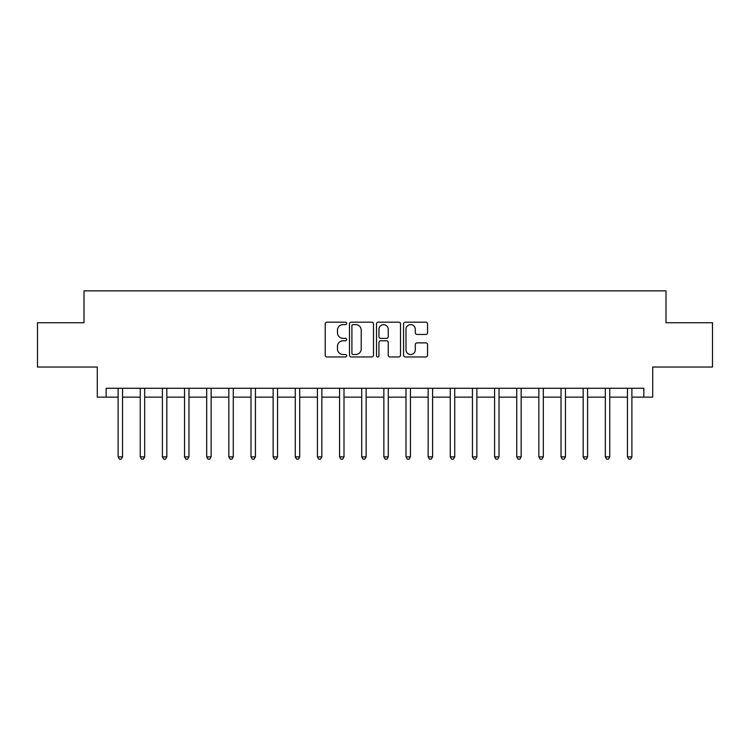 <?xml version="1.0" encoding="UTF-8"?>
<svg xmlns="http://www.w3.org/2000/svg" width="750" height="750" viewBox="0 0 750 750"><rect width="100%" height="100%" fill="white"/><g stroke="black" fill="none" stroke-linecap="round" stroke-linejoin="round"><path stroke-width="1.12" d="M346.65 323.391A1.219 1.219 0 0 0 345.441 322.181L326.962 322.181A1.734 1.734 0 0 0 325.219 323.916L325.219 355.219A1.734 1.734 0 0 0 326.962 356.953L345.441 356.953A1.219 1.219 0 0 0 346.65 355.744A1.219 1.219 0 0 0 345.441 354.525L343.05 354.525A5.569 5.569 0 0 1 337.481 348.956L337.481 346.35A5.569 5.569 0 0 1 343.05 340.781L345.441 340.781A1.219 1.219 0 0 0 346.65 339.562A1.219 1.219 0 0 0 345.441 338.353L343.05 338.353A5.569 5.569 0 0 1 337.481 332.784L337.481 330.178A5.569 5.569 0 0 1 343.05 324.609L345.441 324.609A1.219 1.219 0 0 0 346.65 323.391M425.822 334.434A1.734 1.734 0 0 0 427.566 332.7L427.566 323.916A1.734 1.734 0 0 0 425.822 322.181L405.3 322.181A1.734 1.734 0 0 0 403.566 323.916L403.566 355.219A1.734 1.734 0 0 0 405.3 356.953L425.822 356.953A1.734 1.734 0 0 0 427.566 355.219L427.566 344.606A1.734 1.734 0 0 0 425.822 342.872L417.037 342.872A1.734 1.734 0 0 0 415.303 344.606L415.303 349.875A4.65 4.65 0 0 1 410.653 354.525A4.65 4.65 0 0 1 405.994 349.875L405.994 329.259A4.65 4.65 0 0 1 410.653 324.609A4.65 4.65 0 0 1 415.303 329.259L415.303 332.7A1.734 1.734 0 0 0 417.037 334.434L425.822 334.434M106.153 397.144L106.153 388.284L643.847 388.284L643.847 397.144L652.706 397.144L652.706 367.031L712.5 367.031L712.5 322.734L665.991 322.734L665.991 290.85L84.009 290.85L84.009 322.734L37.5 322.734L37.5 367.031L97.294 367.031L97.294 397.144L118.106 397.144M373.481 323.916A1.734 1.734 0 0 0 371.737 322.181L351.216 322.181A1.734 1.734 0 0 0 349.481 323.916L349.481 355.219A1.734 1.734 0 0 0 351.216 356.953L371.737 356.953A1.734 1.734 0 0 0 373.481 355.219L373.481 323.916M378.263 322.181L398.784 322.181A1.734 1.734 0 0 1 400.519 323.916L400.519 355.219A1.734 1.734 0 0 1 398.784 356.953L390 356.953A1.734 1.734 0 0 1 388.256 355.219L388.256 342.525A1.734 1.734 0 0 0 386.522 340.781L380.691 340.781A1.734 1.734 0 0 0 378.956 342.525L378.956 355.744A1.219 1.219 0 0 1 377.738 356.953A1.219 1.219 0 0 1 376.519 355.744L376.519 323.916A1.734 1.734 0 0 1 378.263 322.181M122.541 397.144L140.259 397.144M144.684 397.144L162.403 397.144M166.828 397.144L184.547 397.144M188.972 397.144L206.691 397.144M211.125 397.144L228.834 397.144M233.269 397.144L250.988 397.144M255.412 397.144L273.131 397.144M277.556 397.144L295.275 397.144M299.709 397.144L317.419 397.144M321.853 397.144L339.562 397.144M343.997 397.144L361.716 397.144M366.141 397.144L383.859 397.144M388.284 397.144L406.003 397.144M410.438 397.144L428.147 397.144M432.581 397.144L450.291 397.144M454.725 397.144L472.444 397.144M476.869 397.144L494.587 397.144M499.012 397.144L516.731 397.144M521.166 397.144L538.875 397.144M543.309 397.144L561.028 397.144M565.453 397.144L583.172 397.144M587.597 397.144L605.316 397.144M609.741 397.144L627.459 397.144M631.894 397.144L643.847 397.144M353.128 324.609A1.219 1.219 0 0 0 351.919 325.828L351.919 353.306A1.219 1.219 0 0 0 353.128 354.525L355.65 354.525A5.569 5.569 0 0 0 361.219 348.956L361.219 330.178A5.569 5.569 0 0 0 355.65 324.609L353.128 324.609M388.256 329.353A4.65 4.65 0 0 0 383.606 324.703A4.65 4.65 0 0 0 378.956 329.353L378.956 336.609A1.734 1.734 0 0 0 380.691 338.353L386.522 338.353A1.734 1.734 0 0 0 388.256 336.609L388.256 329.353M122.756 388.284L122.672 388.509A1.772 1.772 0 0 0 122.541 389.175L122.541 456.853L118.106 456.853L118.106 389.175A1.772 1.772 0 0 0 117.984 388.509L117.891 388.284M122.541 456.853L121.209 459.15L119.438 459.15L118.106 456.853M144.9 388.284L144.816 388.509A1.772 1.772 0 0 0 144.684 389.175L144.684 456.853L140.259 456.853L140.259 389.175A1.772 1.772 0 0 0 140.128 388.509L140.034 388.284M144.684 456.853L143.353 459.15L141.581 459.15L140.259 456.853M167.053 388.284L166.959 388.509A1.772 1.772 0 0 0 166.828 389.175L166.828 456.853L162.403 456.853L162.403 389.175A1.772 1.772 0 0 0 162.272 388.509L162.188 388.284M166.828 456.853L165.506 459.15L163.734 459.15L162.403 456.853M189.197 388.284L189.103 388.509A1.772 1.772 0 0 0 188.972 389.175L188.972 456.853L184.547 456.853L184.547 389.175A1.772 1.772 0 0 0 184.416 388.509L184.331 388.284M188.972 456.853L187.65 459.15L185.878 459.15L184.547 456.853M211.341 388.284L211.247 388.509A1.772 1.772 0 0 0 211.125 389.175L211.125 456.853L206.691 456.853L206.691 389.175A1.772 1.772 0 0 0 206.569 388.509L206.475 388.284M211.125 456.853L209.794 459.15L208.022 459.15L206.691 456.853M233.484 388.284L233.4 388.509A1.772 1.772 0 0 0 233.269 389.175L233.269 456.853L228.834 456.853L228.834 389.175A1.772 1.772 0 0 0 228.713 388.509L228.619 388.284M233.269 456.853L231.938 459.15L230.166 459.15L228.834 456.853M255.628 388.284L255.544 388.509A1.772 1.772 0 0 0 255.412 389.175L255.412 456.853L250.988 456.853L250.988 389.175A1.772 1.772 0 0 0 250.856 388.509L250.763 388.284M255.412 456.853L254.081 459.15L252.309 459.15L250.988 456.853M277.781 388.284L277.688 388.509A1.772 1.772 0 0 0 277.556 389.175L277.556 456.853L273.131 456.853L273.131 389.175A1.772 1.772 0 0 0 273 388.509L272.916 388.284M277.556 456.853L276.234 459.15L274.462 459.15L273.131 456.853M299.925 388.284L299.831 388.509A1.772 1.772 0 0 0 299.709 389.175L299.709 456.853L295.275 456.853L295.275 389.175A1.772 1.772 0 0 0 295.144 388.509L295.059 388.284M299.709 456.853L298.378 459.15L296.606 459.15L295.275 456.853M322.069 388.284L321.975 388.509A1.772 1.772 0 0 0 321.853 389.175L321.853 456.853L317.419 456.853L317.419 389.175A1.772 1.772 0 0 0 317.297 388.509L317.203 388.284M321.853 456.853L320.522 459.15L318.75 459.15L317.419 456.853M344.213 388.284L344.128 388.509A1.772 1.772 0 0 0 343.997 389.175L343.997 456.853L339.562 456.853L339.562 389.175A1.772 1.772 0 0 0 339.441 388.509L339.347 388.284M343.997 456.853L342.666 459.15L340.894 459.15L339.562 456.853M366.356 388.284L366.272 388.509A1.772 1.772 0 0 0 366.141 389.175L366.141 456.853L361.716 456.853L361.716 389.175A1.772 1.772 0 0 0 361.584 388.509L361.491 388.284M366.141 456.853L364.809 459.15L363.038 459.15L361.716 456.853M388.509 388.284L388.416 388.509A1.772 1.772 0 0 0 388.284 389.175L388.284 456.853L383.859 456.853L383.859 389.175A1.772 1.772 0 0 0 383.728 388.509L383.644 388.284M388.284 456.853L386.962 459.15L385.191 459.15L383.859 456.853M410.653 388.284L410.559 388.509A1.772 1.772 0 0 0 410.438 389.175L410.438 456.853L406.003 456.853L406.003 389.175A1.772 1.772 0 0 0 405.872 388.509L405.787 388.284M410.438 456.853L409.106 459.15L407.334 459.15L406.003 456.853M432.797 388.284L432.703 388.509A1.772 1.772 0 0 0 432.581 389.175L432.581 456.853L428.147 456.853L428.147 389.175A1.772 1.772 0 0 0 428.025 388.509L427.931 388.284M432.581 456.853L431.25 459.15L429.478 459.15L428.147 456.853M454.941 388.284L454.856 388.509A1.772 1.772 0 0 0 454.725 389.175L454.725 456.853L450.291 456.853L450.291 389.175A1.772 1.772 0 0 0 450.169 388.509L450.075 388.284M454.725 456.853L453.394 459.15L451.622 459.15L450.291 456.853M477.084 388.284L477 388.509A1.772 1.772 0 0 0 476.869 389.175L476.869 456.853L472.444 456.853L472.444 389.175A1.772 1.772 0 0 0 472.312 388.509L472.219 388.284M476.869 456.853L475.538 459.15L473.766 459.15L472.444 456.853M499.237 388.284L499.144 388.509A1.772 1.772 0 0 0 499.012 389.175L499.012 456.853L494.587 456.853L494.587 389.175A1.772 1.772 0 0 0 494.456 388.509L494.372 388.284M499.012 456.853L497.691 459.15L495.919 459.15L494.587 456.853M521.381 388.284L521.287 388.509A1.772 1.772 0 0 0 521.166 389.175L521.166 456.853L516.731 456.853L516.731 389.175A1.772 1.772 0 0 0 516.6 388.509L516.516 388.284M521.166 456.853L519.834 459.15L518.062 459.15L516.731 456.853M543.525 388.284L543.431 388.509A1.772 1.772 0 0 0 543.309 389.175L543.309 456.853L538.875 456.853L538.875 389.175A1.772 1.772 0 0 0 538.753 388.509L538.659 388.284M543.309 456.853L541.978 459.15L540.206 459.15L538.875 456.853M565.669 388.284L565.584 388.509A1.772 1.772 0 0 0 565.453 389.175L565.453 456.853L561.028 456.853L561.028 389.175A1.772 1.772 0 0 0 560.897 388.509L560.803 388.284M565.453 456.853L564.122 459.15L562.35 459.15L561.028 456.853M587.812 388.284L587.728 388.509A1.772 1.772 0 0 0 587.597 389.175L587.597 456.853L583.172 456.853L583.172 389.175A1.772 1.772 0 0 0 583.041 388.509L582.947 388.284M587.597 456.853L586.266 459.15L584.494 459.15L583.172 456.853M609.966 388.284L609.872 388.509A1.772 1.772 0 0 0 609.741 389.175L609.741 456.853L605.316 456.853L605.316 389.175A1.772 1.772 0 0 0 605.184 388.509L605.1 388.284M609.741 456.853L608.419 459.15L606.647 459.15L605.316 456.853M632.109 388.284L632.016 388.509A1.772 1.772 0 0 0 631.894 389.175L631.894 456.853L627.459 456.853L627.459 389.175A1.772 1.772 0 0 0 627.328 388.509L627.244 388.284M631.894 456.853L630.562 459.15L628.791 459.15L627.459 456.853"/></g></svg>
